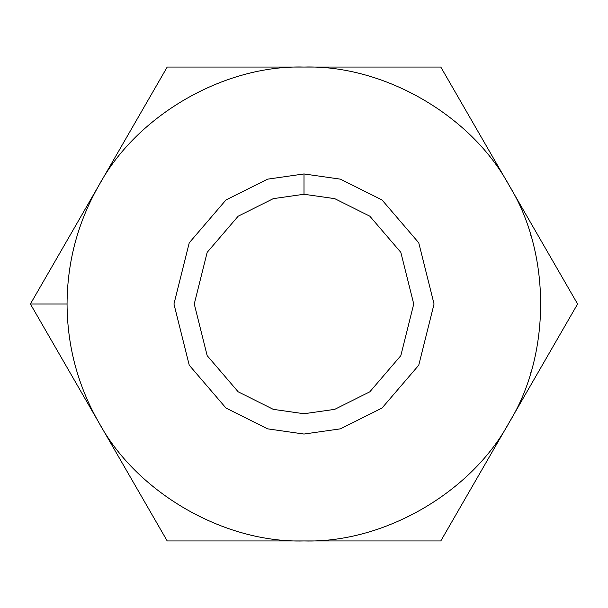 <?xml version="1.0" encoding="UTF-8"?>
<svg xmlns="http://www.w3.org/2000/svg" width="608" height="608" viewBox="0 0 608 608"><rect width="100%" height="100%" fill="white"/><g stroke="black" fill="none" stroke-linecap="round" stroke-linejoin="round"><path stroke-width="0.91" d="M530.761 372.727L531.141 371.442M98.8 422.469C77.847 385.761 67.268 346.271 67.055 304L30.4 304L98.8 422.469L30.4 304L167.2 67.055L440.8 67.055L577.6 304L440.8 540.945L167.2 540.945L98.8 422.469L167.2 540.945L440.8 540.945L577.6 304L440.8 67.055L167.2 67.055L30.4 304L98.8 422.469C136.656 492.716 224.246 543.278 304 540.945C224.246 543.278 136.656 492.716 98.8 422.469C77.847 385.761 67.268 346.271 67.055 304C67.268 261.729 77.847 222.239 98.8 185.531C136.656 115.284 224.246 64.722 304 67.055C383.754 64.722 471.344 115.284 509.2 185.531C551.099 253.43 551.099 354.57 509.2 422.469C471.344 492.716 383.754 543.278 304 540.945C383.754 543.278 471.344 492.716 509.2 422.469C551.099 354.57 551.099 253.43 509.2 185.531C471.344 115.284 383.754 64.722 304 67.055C224.246 64.722 136.656 115.284 98.8 185.531C77.847 222.239 67.268 261.729 67.055 304L30.4 304M304 173.949L340.412 179.155L382.029 199.964L418.752 242.797L434.051 304L418.752 365.203L382.029 408.036L340.412 428.845L304 434.051L267.588 428.845L225.971 408.036L189.248 365.203L173.949 304L189.248 242.797L225.971 199.964L267.588 179.155L304 173.949L267.588 179.155L225.971 199.964L189.248 242.797L173.949 304L189.248 365.203L225.971 408.036L267.588 428.845L304 434.051L340.412 428.845L382.029 408.036L418.752 365.203L434.051 304L418.752 242.797L382.029 199.964L340.412 179.155L304 173.949L304 194.264L273.273 198.649L238.154 216.212L207.168 252.358L194.264 304L207.168 355.642L238.154 391.788L273.273 409.351L304 413.736L334.727 409.351L369.846 391.788L400.832 355.642L413.736 304L400.832 252.358L369.846 216.212L334.727 198.649L304 194.264L334.727 198.649L369.846 216.212L400.832 252.358L413.736 304L400.832 355.642L369.846 391.788L334.727 409.351L304 413.736L273.273 409.351L238.154 391.788L207.168 355.642L194.264 304L207.168 252.358L238.154 216.212L273.273 198.649L304 194.264L304 173.949M530.761 235.273L531.141 236.558"/></g></svg>
